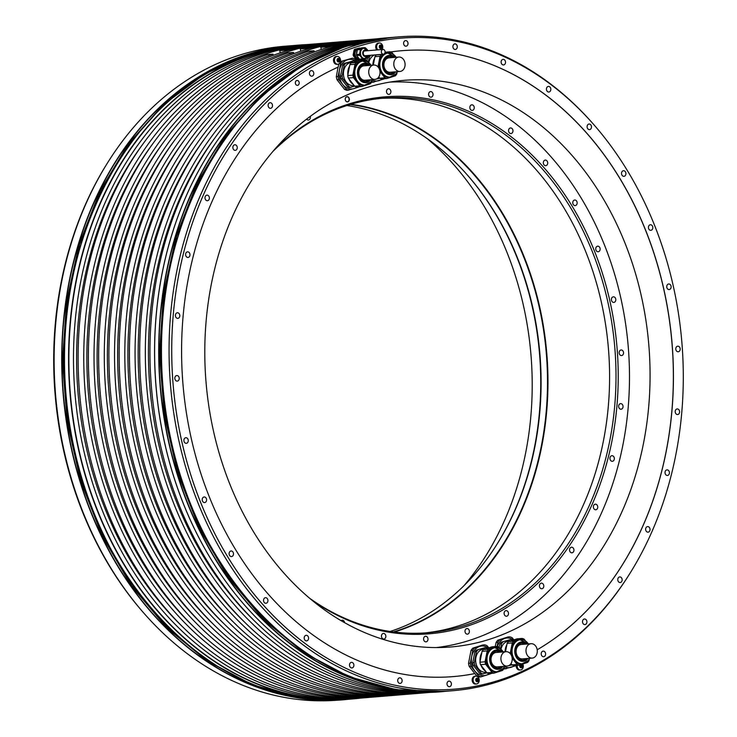 <?xml version="1.0" encoding="UTF-8"?>
<svg xmlns="http://www.w3.org/2000/svg" width="737" height="737" viewBox="0 0 737 737"><rect width="100%" height="100%" fill="white"/><g stroke="black" fill="none" stroke-linecap="round" stroke-linejoin="round"><path stroke-width="1.11" d="M356.45 54.529L359.536 54.28A5.896 4.615 85.3 0 0 359.776 55.349L356.699 55.597A5.896 4.615 -94.7 0 1 356.45 54.529L357.371 49.812A5.896 4.615 -94.7 0 1 357.97 49.047L361.047 48.789A5.896 4.615 85.3 0 0 360.448 49.563L359.536 54.28M359.776 55.349L362.558 58.886A5.896 4.615 85.3 0 0 363.396 59.19L367.09 58.02A5.896 4.615 85.3 0 0 367.689 57.256L367.818 56.611M361.047 48.789L364.751 47.619L361.674 47.868L357.97 49.047A4.864 3.805 -94.7 0 0 357.777 49.121A4.864 3.805 -94.7 0 0 355.087 54.501A4.864 3.805 -94.7 0 0 359.122 58.693M366.188 48.688L365.589 47.923A5.896 4.615 85.3 0 0 364.751 47.619M364.677 58.647A5.279 4.127 -94.7 0 1 364.502 58.665A5.279 4.127 -94.7 0 1 360.098 54.667A5.279 4.127 -94.7 0 1 363.636 48.145A5.279 4.127 -94.7 0 1 363.811 48.135M363.396 59.19L360.319 59.448A5.896 4.615 -94.7 0 1 359.472 59.144L356.699 55.597M360.448 49.563L357.371 49.812M359.472 59.144L362.558 58.886M358.79 58.269A5.279 4.127 -94.7 0 1 357.086 56.104M356.57 53.958A5.279 4.127 -94.7 0 1 357.215 50.641M360.273 48.31A5.896 4.615 85.3 0 0 359.518 48.043L355.814 49.222A5.896 4.615 85.3 0 0 355.216 49.987L354.304 54.704A5.896 4.615 85.3 0 0 354.543 55.782L357.316 59.319A5.896 4.615 85.3 0 0 358.164 59.623L359.555 59.181M331.383 56.657A326.602 255.242 85.3 0 0 223.762 550.134A326.602 255.242 85.3 0 0 629.96 573.34A326.602 255.242 85.3 0 0 593.027 123.742A326.602 255.242 85.3 0 0 381.655 40.655A326.602 255.242 85.3 0 0 331.383 56.657M452.988 47.352A2.81 2.193 85.3 0 0 455.328 49.48A2.81 2.193 85.3 0 0 457.207 46.007A2.81 2.193 85.3 0 0 454.867 43.888A2.81 2.193 85.3 0 0 452.988 47.352M501.206 62.829A2.81 2.193 85.3 0 0 503.546 64.948A2.81 2.193 85.3 0 0 505.435 61.484A2.81 2.193 85.3 0 0 503.095 59.356A2.81 2.193 85.3 0 0 501.206 62.829M546.522 89.886A2.81 2.193 85.3 0 0 548.862 92.014A2.81 2.193 85.3 0 0 550.742 88.541A2.81 2.193 85.3 0 0 548.402 86.422A2.81 2.193 85.3 0 0 546.522 89.886M587.177 127.492A2.81 2.193 85.3 0 0 589.517 129.62A2.81 2.193 85.3 0 0 591.396 126.147A2.81 2.193 85.3 0 0 589.056 124.028A2.81 2.193 85.3 0 0 587.177 127.492M621.613 174.199A2.81 2.193 85.3 0 0 623.953 176.327A2.81 2.193 85.3 0 0 625.833 172.854A2.81 2.193 85.3 0 0 623.493 170.726A2.81 2.193 85.3 0 0 621.613 174.199M648.505 228.212A2.81 2.193 85.3 0 0 650.845 230.34A2.81 2.193 85.3 0 0 652.733 226.867A2.81 2.193 85.3 0 0 650.393 224.739A2.81 2.193 85.3 0 0 648.505 228.212M666.828 287.458A2.81 2.193 85.3 0 0 669.168 289.577A2.81 2.193 85.3 0 0 671.048 286.113A2.81 2.193 85.3 0 0 668.708 283.985A2.81 2.193 85.3 0 0 666.828 287.458M675.875 349.651A2.81 2.193 85.3 0 0 678.215 351.779A2.81 2.193 85.3 0 0 680.094 348.306A2.81 2.193 85.3 0 0 677.754 346.187A2.81 2.193 85.3 0 0 675.875 349.651M675.295 412.416A2.81 2.193 85.3 0 0 677.635 414.544A2.81 2.193 85.3 0 0 679.514 411.071A2.81 2.193 85.3 0 0 677.174 408.943A2.81 2.193 85.3 0 0 675.295 412.416M665.115 473.329A2.81 2.193 85.3 0 0 667.455 475.457A2.81 2.193 85.3 0 0 669.334 471.984A2.81 2.193 85.3 0 0 666.994 469.865A2.81 2.193 85.3 0 0 665.115 473.329M645.713 530.05A2.81 2.193 85.3 0 0 648.053 532.178A2.81 2.193 85.3 0 0 649.933 528.705A2.81 2.193 85.3 0 0 647.593 526.587A2.81 2.193 85.3 0 0 645.713 530.05M617.855 580.406A2.81 2.193 85.3 0 0 620.195 582.534A2.81 2.193 85.3 0 0 622.074 579.07A2.81 2.193 85.3 0 0 619.734 576.942A2.81 2.193 85.3 0 0 617.855 580.406M582.589 622.461A2.81 2.193 85.3 0 0 584.929 624.589A2.81 2.193 85.3 0 0 586.818 621.116A2.81 2.193 85.3 0 0 584.478 618.997A2.81 2.193 85.3 0 0 582.589 622.461M541.29 654.594A2.81 2.193 85.3 0 0 543.63 656.713A2.81 2.193 85.3 0 0 545.518 653.249A2.81 2.193 85.3 0 0 543.178 651.121A2.81 2.193 85.3 0 0 541.29 654.594M447.092 684.59A2.81 2.193 85.3 0 0 449.432 686.709A2.81 2.193 85.3 0 0 451.311 683.245A2.81 2.193 85.3 0 0 448.971 681.117A2.81 2.193 85.3 0 0 447.092 684.59M397.805 681.292A2.81 2.193 85.3 0 0 400.145 683.42A2.81 2.193 85.3 0 0 402.034 679.947A2.81 2.193 85.3 0 0 399.694 677.828A2.81 2.193 85.3 0 0 397.805 681.292M349.587 665.824A2.81 2.193 85.3 0 0 351.927 667.943A2.81 2.193 85.3 0 0 353.806 664.479A2.81 2.193 85.3 0 0 351.466 662.351A2.81 2.193 85.3 0 0 349.587 665.824M304.28 638.767A2.81 2.193 85.3 0 0 306.62 640.886A2.81 2.193 85.3 0 0 308.499 637.422A2.81 2.193 85.3 0 0 306.159 635.294A2.81 2.193 85.3 0 0 304.28 638.767M263.625 601.162A2.81 2.193 85.3 0 0 265.965 603.281A2.81 2.193 85.3 0 0 267.844 599.817A2.81 2.193 85.3 0 0 265.504 597.689A2.81 2.193 85.3 0 0 263.625 601.162M229.189 554.454A2.81 2.193 85.3 0 0 231.529 556.573A2.81 2.193 85.3 0 0 233.408 553.109A2.81 2.193 85.3 0 0 231.068 550.981A2.81 2.193 85.3 0 0 229.189 554.454M202.288 500.441A2.81 2.193 85.3 0 0 204.628 502.56A2.81 2.193 85.3 0 0 206.507 499.096A2.81 2.193 85.3 0 0 204.167 496.968A2.81 2.193 85.3 0 0 202.288 500.441M183.964 441.196A2.81 2.193 85.3 0 0 186.304 443.315A2.81 2.193 85.3 0 0 188.184 439.851A2.81 2.193 85.3 0 0 185.844 437.723A2.81 2.193 85.3 0 0 183.964 441.196M174.918 378.993A2.81 2.193 85.3 0 0 177.258 381.121A2.81 2.193 85.3 0 0 179.137 377.657A2.81 2.193 85.3 0 0 176.797 375.529A2.81 2.193 85.3 0 0 174.918 378.993M175.498 316.237A2.81 2.193 85.3 0 0 177.838 318.356A2.81 2.193 85.3 0 0 179.717 314.892A2.81 2.193 85.3 0 0 177.377 312.764A2.81 2.193 85.3 0 0 175.498 316.237M185.687 255.324A2.81 2.193 85.3 0 0 188.027 257.443A2.81 2.193 85.3 0 0 189.906 253.979A2.81 2.193 85.3 0 0 187.566 251.851A2.81 2.193 85.3 0 0 185.687 255.324M205.079 198.594A2.81 2.193 85.3 0 0 207.419 200.722A2.81 2.193 85.3 0 0 209.299 197.249A2.81 2.193 85.3 0 0 206.959 195.13A2.81 2.193 85.3 0 0 205.079 198.594M232.947 148.238A2.81 2.193 85.3 0 0 235.287 150.366A2.81 2.193 85.3 0 0 237.167 146.893A2.81 2.193 85.3 0 0 234.827 144.774A2.81 2.193 85.3 0 0 232.947 148.238M268.204 106.192A2.81 2.193 85.3 0 0 270.543 108.311A2.81 2.193 85.3 0 0 272.423 104.847A2.81 2.193 85.3 0 0 270.083 102.719A2.81 2.193 85.3 0 0 268.204 106.192M309.503 74.059A2.81 2.193 85.3 0 0 311.843 76.178A2.81 2.193 85.3 0 0 313.722 72.714A2.81 2.193 85.3 0 0 311.382 70.586A2.81 2.193 85.3 0 0 309.503 74.059M295.408 83.502A2.478 1.935 85.3 0 0 297.472 85.372A2.478 1.935 85.3 0 0 299.13 82.314A2.478 1.935 85.3 0 0 297.066 80.444A2.478 1.935 85.3 0 0 295.408 83.502M403.701 44.063A2.81 2.193 85.3 0 0 406.041 46.191A2.81 2.193 85.3 0 0 407.93 42.718A2.81 2.193 85.3 0 0 405.59 40.599A2.81 2.193 85.3 0 0 403.701 44.063M359.518 48.043L354.69 49.315A5.896 4.615 85.3 0 0 354.092 50.079L353.17 54.796A5.896 4.615 85.3 0 0 353.41 55.874L356.192 59.411A5.896 4.615 85.3 0 0 357.03 59.715L358.164 59.623M390.582 51.959A313.999 245.403 -94.7 0 1 401.803 50.706A313.999 245.403 -94.7 0 1 663.613 288.222A313.999 245.403 -94.7 0 1 537.199 649.767A313.999 245.403 85.3 0 0 663.53 288.204A313.999 245.403 85.3 0 0 401.766 50.706M355.833 60.213A313.999 245.403 -94.7 0 1 357.427 59.688M340.42 61.696A16.297 12.741 -94.7 0 1 340.586 61.53L352.406 58.168A16.297 12.741 -94.7 0 1 354.865 59.071L356.644 61.189M491.358 673.351A16.297 12.741 85.3 0 1 491.109 673.618L481.012 676.833A16.297 12.741 -94.7 0 1 478.553 675.93L476.821 676.078L474.849 673.581A313.999 245.403 -94.7 0 1 453.218 676.603A313.999 245.403 -94.7 0 1 188.534 425.221A313.999 245.403 -94.7 0 1 338.172 67.104L338.79 63.944M476.489 683.982L475.54 684.056A3.915 3.068 -94.7 0 1 472.205 680.748A3.915 3.068 -94.7 0 1 474.361 676.354A3.915 3.068 -94.7 0 1 474.904 676.244L475.853 676.17A3.915 3.068 -94.7 0 1 479.179 679.477A3.915 3.068 -94.7 0 1 477.023 683.872A3.915 3.068 -94.7 0 1 476.489 683.982A3.915 3.068 -94.7 0 1 473.154 680.675A3.915 3.068 -94.7 0 1 475.31 676.271A3.915 3.068 -94.7 0 1 475.853 676.17M522.773 663.973A3.915 3.068 -94.7 0 1 521.096 669.85A3.915 3.068 -94.7 0 1 520.562 669.951L519.613 670.025A3.915 3.068 -94.7 0 1 516.232 665.585M376.865 49.95A3.915 3.068 -94.7 0 1 375.741 46.072A3.915 3.068 -94.7 0 1 377.897 43.17A3.915 3.068 -94.7 0 1 378.44 43.059L379.389 42.986A3.915 3.068 -94.7 0 1 382.42 45.197A3.915 3.068 -94.7 0 1 382.061 49.526M337.822 64.239L336.873 64.312A3.915 3.068 -94.7 0 1 333.539 61.005A3.915 3.068 -94.7 0 1 335.694 56.602A3.915 3.068 -94.7 0 1 336.229 56.5L337.178 56.427A3.915 3.068 -94.7 0 1 340.512 59.734A3.915 3.068 -94.7 0 1 338.357 64.128A3.915 3.068 -94.7 0 1 337.822 64.239A3.915 3.068 -94.7 0 1 334.487 60.922A3.915 3.068 -94.7 0 1 336.643 56.528A3.915 3.068 -94.7 0 1 337.178 56.427M593.027 123.742L592.216 122.821A328.029 256.365 85.3 0 0 399.113 36.85A328.029 256.365 85.3 0 0 379.804 39.383A328.029 256.365 -94.7 0 0 329.531 55.395A328.029 256.365 85.3 0 0 176.714 430.196A328.029 256.365 85.3 0 0 452.822 690.707A328.029 256.365 85.3 0 0 497.641 681.826A328.029 256.365 85.3 0 0 629.306 574.381L629.96 573.34M306.832 44.598A328.029 256.365 85.3 0 0 298.623 45.104A328.029 256.365 85.3 0 0 253.804 53.985A328.029 256.365 85.3 0 0 73.378 421.997A328.029 256.365 85.3 0 0 352.332 698.962A328.029 256.365 85.3 0 0 360.513 698.123M239.359 55.174A328.029 256.365 85.3 0 0 107.694 162.619A328.029 256.365 85.3 0 0 144.784 614.179A328.029 256.365 85.3 0 0 337.887 700.15L345.478 699.524A328.029 256.365 -94.7 0 1 66.523 422.559A328.029 256.365 -94.7 0 1 246.95 54.547A328.029 256.365 -94.7 0 1 291.769 45.666A328.029 256.365 -94.7 0 1 292.46 45.611L284.178 46.293A328.029 256.365 85.3 0 0 239.359 55.174M339.849 46.919A328.029 256.365 85.3 0 0 208.193 154.365A328.029 256.365 85.3 0 0 245.283 605.925A328.029 256.365 85.3 0 0 438.377 691.896L442.458 691.564A328.029 256.365 -94.7 0 1 163.503 414.599A328.029 256.365 -94.7 0 1 343.93 46.588A328.029 256.365 -94.7 0 1 388.749 37.698A328.029 256.365 -94.7 0 1 389.44 37.642L384.668 38.038A328.029 256.365 85.3 0 0 339.849 46.919M357.113 698.409L352.498 698.787A327.864 256.236 85.3 0 1 73.682 421.96A327.864 256.236 85.3 0 1 254.016 54.133A327.864 256.236 -94.7 0 1 298.817 45.252L303.432 44.874A327.864 256.236 85.3 0 0 258.632 53.755A327.864 256.236 85.3 0 0 78.297 421.582A327.864 256.236 85.3 0 0 357.113 698.409A327.864 256.236 85.3 0 0 359.416 698.206M208.156 154.429A327.864 256.236 85.3 0 0 208.11 154.484A327.864 256.236 85.3 0 0 245.191 605.814A327.864 256.236 85.3 0 0 245.237 605.869M375.446 39.006A327.864 256.236 85.3 0 0 335.086 47.472A327.864 256.236 85.3 0 0 154.328 412.48A327.864 256.236 85.3 0 0 429.118 692.439M418.69 693.351L413.042 693.812A327.864 256.236 85.3 0 1 134.871 421.057A327.864 256.236 85.3 0 1 308.379 51.24L314.026 50.77A327.864 256.236 85.3 0 0 140.509 420.587A327.864 256.236 85.3 0 0 418.69 693.351A327.864 256.236 85.3 0 0 420.993 693.149M398.164 695.037L392.517 695.498A327.864 256.236 85.3 0 1 114.346 422.743A327.864 256.236 85.3 0 1 287.854 52.926L293.501 52.456A327.864 256.236 85.3 0 0 119.984 422.273A327.864 256.236 85.3 0 0 398.164 695.037A327.864 256.236 85.3 0 0 400.467 694.834M377.639 696.723L371.992 697.184A327.864 256.236 85.3 0 1 93.82 424.429A327.864 256.236 85.3 0 1 267.328 54.612L272.976 54.142A327.864 256.236 85.3 0 0 99.467 423.959A327.864 256.236 85.3 0 0 377.639 696.723A327.864 256.236 85.3 0 0 379.942 696.52M376.487 38.877A327.864 256.236 85.3 0 0 375.271 38.978A327.864 256.236 85.3 0 0 146.737 386.713A327.864 256.236 85.3 0 0 428.952 692.504A327.864 256.236 85.3 0 0 430.168 692.402M214.983 137.819A323.902 253.141 85.3 0 0 254.689 621.134M316.007 43.852A327.864 256.236 85.3 0 0 313.695 44.036A327.864 256.236 85.3 0 0 85.16 391.771A327.864 256.236 85.3 0 0 367.376 697.561A327.864 256.236 85.3 0 0 369.679 697.359M367.376 697.561L361.729 698.022A327.864 256.236 -94.7 0 1 79.513 392.241A327.864 256.236 -94.7 0 1 308.048 44.496L313.695 44.036M336.533 42.166A327.864 256.236 85.3 0 0 334.22 42.35A327.864 256.236 85.3 0 0 105.686 390.085A327.864 256.236 85.3 0 0 387.902 695.875A327.864 256.236 85.3 0 0 390.205 695.673M387.902 695.875L382.254 696.336A327.864 256.236 -94.7 0 1 100.039 390.555A327.864 256.236 -94.7 0 1 328.573 42.81L334.22 42.35M357.058 40.48A327.864 256.236 85.3 0 0 354.746 40.664A327.864 256.236 85.3 0 0 126.211 388.399A327.864 256.236 85.3 0 0 408.427 694.19A327.864 256.236 85.3 0 0 410.73 693.987M408.427 694.19L402.78 694.65A327.864 256.236 -94.7 0 1 120.564 388.869A327.864 256.236 -94.7 0 1 349.098 41.125L354.746 40.664M428.952 692.504L423.305 692.964A327.864 256.236 -94.7 0 1 141.089 387.183A327.864 256.236 -94.7 0 1 369.624 39.439L375.271 38.978M305.744 44.699A327.864 256.236 85.3 0 0 303.432 44.874M367.321 39.641A327.864 256.236 85.3 0 0 365.008 39.816L359.361 40.277A327.864 256.236 85.3 0 0 320.788 47.288L326.436 46.818L326.648 47.748M365.008 39.816A327.864 256.236 85.3 0 0 326.436 46.818M346.795 41.327A327.864 256.236 85.3 0 0 344.483 41.502L338.836 41.963A327.864 256.236 85.3 0 0 300.272 48.974L305.91 48.504L306.122 49.434M344.483 41.502A327.864 256.236 85.3 0 0 305.91 48.504M326.27 43.013A327.864 256.236 85.3 0 0 323.958 43.188L318.31 43.649A327.864 256.236 85.3 0 0 279.747 50.66L285.385 50.19L285.597 51.12M323.958 43.188A327.864 256.236 85.3 0 0 285.385 50.19M153.416 142.877A323.902 253.141 85.3 0 0 193.112 626.192M279.747 50.66L280.235 52.852M272.976 54.142L273.252 55.358M163.669 142.038A323.902 253.141 85.3 0 0 203.375 625.354M173.932 141.191A323.902 253.141 85.3 0 0 213.638 624.506M300.272 48.974L300.76 51.166M293.501 52.456L293.768 53.672M184.195 140.352A323.902 253.141 85.3 0 0 223.901 623.668M194.457 139.505A323.902 253.141 85.3 0 0 234.163 622.82M320.788 47.288L321.286 49.48M314.026 50.77L314.294 51.986M204.72 138.667A323.902 253.141 85.3 0 0 244.426 621.982M143.153 143.724A323.902 253.141 85.3 0 0 182.85 627.04M144.784 614.179L143.973 613.258A326.602 255.242 -94.7 0 1 107.04 163.66L107.694 162.619M464.144 585.51A284.279 222.169 85.3 0 0 523.371 305.265A284.279 222.169 85.3 0 0 427.451 138.796M213.629 431.735A284.279 222.169 85.3 0 0 450.703 646.985A284.279 222.169 85.3 0 0 641.236 295.583A284.279 222.169 85.3 0 0 404.162 80.333A284.279 222.169 85.3 0 0 213.629 431.735M495.218 646.57L496.112 642.424A16.297 12.741 -94.7 0 1 497.862 640.186L507.95 636.98L509.691 636.832L504.799 638.426A14.851 11.608 85.3 0 0 497.337 646.478M474.278 647.676L482.882 644.958L484.614 644.82L479.732 646.413A14.851 11.608 85.3 0 0 471.671 656.695L472.767 650.264L471.035 650.412A16.297 12.741 -94.7 0 1 472.786 648.173L474.278 647.676M478.553 675.93L470.971 666.276A16.297 12.741 -94.7 0 1 470.261 663.143L468.529 663.282L471.035 650.412M453.172 676.603A313.999 245.403 85.3 0 0 474.775 673.581L469.239 666.423L470.971 666.276M338.09 67.141L336.321 76.639A16.297 12.741 85.3 0 0 337.03 79.771L344.612 89.435A16.297 12.741 -94.7 0 0 347.072 90.329L354.009 88.569A14.851 11.608 85.3 0 0 357.169 86.874M363.157 59.218L363.019 59.927M497.171 646.432L497.844 642.286A16.297 12.741 -94.7 0 1 499.603 640.048L504.799 638.426A14.851 11.608 85.3 0 1 513.468 639.992M499.603 640.048L497.862 640.186M516.425 665.373A16.297 12.741 85.3 0 1 516.176 665.64L504.357 668.993A16.297 12.741 -94.7 0 1 503.776 668.837M506.089 668.846A16.297 12.741 -94.7 0 1 503.997 668.127M497.844 642.286L496.112 642.424M509.691 636.832A16.297 12.741 85.3 0 1 512.151 637.726L513.929 639.854M504.366 666.699A14.851 11.608 85.3 0 0 511.294 667.234A14.851 11.608 85.3 0 0 514.454 665.529M340.586 61.53L352.406 58.168M359.149 86.708A16.297 12.741 -94.7 0 1 358.901 86.975L354.009 88.569A14.851 11.608 85.3 0 1 342.714 84.451L338.762 79.633L337.03 79.771M344.612 89.435L346.344 89.288A16.297 12.741 85.3 0 0 348.813 90.19M338.762 79.633A16.297 12.741 -94.7 0 1 338.062 76.491L336.321 76.639M342.318 61.383A16.297 12.741 85.3 0 0 340.568 63.622L339.112 63.741M346.344 89.288L342.714 84.451A14.851 11.608 85.3 0 1 339.471 70.043L340.568 63.622M338.062 76.491L339.471 70.043A14.851 11.608 85.3 0 1 347.523 59.761A14.851 11.608 85.3 0 1 356.192 61.337M354.7 86.201L349.412 87.51A13.616 10.64 85.3 0 1 347.468 86.8L341.056 78.638A13.616 10.64 85.3 0 1 340.494 76.16L342.622 65.271L344.207 65.142A13.616 10.64 -94.7 0 1 345.589 63.373L354.128 60.655L344.004 63.502A13.616 10.64 85.3 0 0 342.622 65.271M340.494 76.16L342.088 76.031L344.207 65.142M344.004 63.502L345.589 63.373M356.072 61.374L356.063 61.364A13.616 10.64 -94.7 0 0 354.128 60.655M347.468 86.8L349.062 86.671L342.65 78.5L341.056 78.638M342.65 78.5A13.616 10.64 -94.7 0 1 342.088 76.031M351.005 87.381A13.616 10.64 -94.7 0 1 349.062 86.671M353.235 62.276L351.613 62.405A11.645 9.102 85.3 0 0 343.93 69.803A11.645 9.102 85.3 0 0 346.252 82.083A11.645 9.102 85.3 0 0 353.52 85.63L354.202 85.575M355.907 61.429A12.299 9.609 85.3 0 0 353.64 62.148M349.568 66.137A12.299 9.609 85.3 0 0 347.892 74.741M348.868 78.776A12.299 9.609 85.3 0 0 353.401 84.552M349.854 64.681A13.616 10.64 -94.7 0 1 351.236 62.912L356.367 62.488A13.616 10.64 85.3 0 0 354.985 64.257L349.854 64.681L347.735 75.561A13.616 10.64 85.3 0 0 348.288 78.039L354.7 86.211A13.616 10.64 85.3 0 0 356.644 86.911L361.775 86.496A13.616 10.64 -94.7 0 1 359.831 85.787L353.419 77.615A13.616 10.64 -94.7 0 1 352.866 75.146L354.985 64.257M356.367 62.488L364.898 59.771L359.767 60.194L351.236 62.912M364.898 59.771A13.616 10.64 -94.7 0 1 366.842 60.48L368.279 62.313L369.283 57.164L367.689 57.293L366.888 60.545M372.028 80.305L371.697 82.01A13.616 10.64 -94.7 0 1 371.033 82.94A13.616 10.64 -94.7 0 1 370.306 83.778L367.542 84.654M365.745 85.234L361.775 86.496M362.632 60.858A12.299 9.609 85.3 0 0 362.328 60.876A12.299 9.609 85.3 0 0 356.386 64.285A12.299 9.609 85.3 0 0 354.69 78.085A12.299 9.609 85.3 0 0 364.345 85.391A12.299 9.609 85.3 0 0 364.64 85.354M354.7 86.211L359.831 85.787M353.419 77.615L348.288 78.039M347.735 75.561L352.866 75.146M368.039 65.501A8.503 6.642 85.3 0 0 364.437 64.515A8.503 6.642 85.3 0 0 360.329 66.864A8.503 6.642 85.3 0 0 359.159 76.408A8.503 6.642 85.3 0 0 365.828 81.457A8.503 6.642 85.3 0 0 369.219 79.9M364.179 64.543A8.503 6.642 -94.7 0 1 367.523 65.547M368.703 79.937A8.503 6.642 -94.7 0 1 365.57 81.475M373.779 65.031L363.875 65.842A7.223 5.647 85.3 0 0 359.039 74.769A7.223 5.647 85.3 0 0 365.055 80.241L374.958 79.421A7.223 5.647 85.3 0 0 379.804 70.494A7.223 5.647 85.3 0 0 373.779 65.031A7.223 5.647 85.3 0 0 368.942 73.958A7.223 5.647 85.3 0 0 374.958 79.421M364.962 59.789L365.165 58.628M384.226 78.73A16.297 12.741 -94.7 0 1 383.977 78.988L372.148 82.351A16.297 12.741 -94.7 0 1 371.568 82.194M371.798 81.485A16.297 12.741 85.3 0 0 373.88 82.203M372.157 80.057A14.851 11.608 85.3 0 0 379.085 80.582A14.851 11.608 85.3 0 0 382.245 78.887M365.663 58.472A14.851 11.608 85.3 0 0 365.137 59.835M369.569 55.358L369.08 55.524A13.616 10.64 85.3 0 0 367.689 57.293M369.08 55.524L371.199 55.22M378.781 76.961L379.776 78.223L374.488 79.522A13.616 10.64 85.3 0 1 374.295 79.476M369.283 57.164A13.616 10.64 -94.7 0 1 370.665 55.395M374.525 54.953A11.645 9.102 85.3 0 0 368.804 62.691M378.256 77.661A11.645 9.102 85.3 0 0 378.588 77.643L379.279 77.588M374.645 58.159A12.299 9.609 85.3 0 0 372.885 65.105M374.93 56.694A13.616 10.64 -94.7 0 1 376.312 54.925L381.444 54.51A13.616 10.64 85.3 0 0 380.062 56.27L374.93 56.694L373.3 65.068M384.907 77.8L379.776 78.223A13.616 10.64 85.3 0 0 381.72 78.933L386.851 78.509A13.616 10.64 -94.7 0 1 384.907 77.8L379.97 71.507M376.847 54.759L376.312 54.925M384.603 53.497L389.974 51.793L385.073 52.189M381.444 54.51L381.978 54.335M389.974 51.793A13.616 10.64 -94.7 0 1 391.918 52.502L393.355 54.335M397.096 72.327L396.764 74.022A13.616 10.64 -94.7 0 1 396.11 74.953A13.616 10.64 -94.7 0 1 395.382 75.791L392.618 76.676M390.822 77.247L386.851 78.509M377.989 66.883L380.062 56.27M387.699 52.88A12.299 9.609 85.3 0 0 387.404 52.898A12.299 9.609 85.3 0 0 384.272 53.856M383.839 54.114A12.299 9.609 85.3 0 0 381.462 56.298A12.299 9.609 85.3 0 0 379.767 70.098A12.299 9.609 85.3 0 0 389.422 77.403A12.299 9.609 85.3 0 0 389.716 77.376M393.107 57.523A8.503 6.642 85.3 0 0 389.514 56.528A8.503 6.642 85.3 0 0 385.405 58.886A8.503 6.642 85.3 0 0 384.235 68.421A8.503 6.642 85.3 0 0 390.905 73.47A8.503 6.642 85.3 0 0 394.295 71.913M389.256 56.556A8.503 6.642 -94.7 0 1 392.6 57.56M393.779 71.959A8.503 6.642 -94.7 0 1 390.647 73.488M398.855 57.044L388.952 57.864A7.223 5.647 85.3 0 0 384.115 66.791A7.223 5.647 85.3 0 0 390.131 72.254L400.034 71.443A7.223 5.647 85.3 0 0 404.871 62.516A7.223 5.647 85.3 0 0 398.855 57.044A7.223 5.647 85.3 0 0 394.009 65.971A7.223 5.647 85.3 0 0 400.034 71.443M481.012 676.833L479.28 676.971A16.297 12.741 -94.7 0 1 476.821 676.078M468.529 663.282A16.297 12.741 85.3 0 0 469.239 666.423M472.767 650.264A16.297 12.741 -94.7 0 1 474.527 648.026L472.786 648.173M470.261 663.143L471.671 656.695A14.851 11.608 85.3 0 0 474.923 671.094A14.851 11.608 85.3 0 0 486.217 675.212A14.851 11.608 85.3 0 0 489.377 673.517M474.527 648.026L479.732 646.413A14.851 11.608 85.3 0 1 488.401 647.98M488.852 647.832L487.074 645.713A16.297 12.741 85.3 0 0 484.614 644.82M479.934 662.213L485.066 661.789L487.194 650.9A13.616 10.64 -94.7 0 1 487.848 649.979A13.616 10.64 -94.7 0 1 488.576 649.131L497.107 646.423L491.975 646.837L483.444 649.555A13.616 10.64 85.3 0 0 482.717 650.393A13.616 10.64 85.3 0 0 482.062 651.324L479.934 662.213A13.616 10.64 85.3 0 0 480.496 664.682L486.908 672.853L481.62 674.152A13.616 10.64 85.3 0 1 479.676 673.443L473.265 665.281L474.849 665.152L481.261 673.314L479.676 673.443M472.703 662.803L474.296 662.674L476.415 651.784L474.821 651.923L472.703 662.803A13.616 10.64 85.3 0 0 473.265 665.281M476.213 650.154L486.328 647.307L476.213 650.154A13.616 10.64 85.3 0 0 474.821 651.923M488.281 648.016L488.272 648.016A13.616 10.64 -94.7 0 0 486.328 647.307M483.205 674.023A13.616 10.64 -94.7 0 1 481.261 673.314M474.849 665.152A13.616 10.64 -94.7 0 1 474.296 662.674M476.415 651.784A13.616 10.64 -94.7 0 1 477.797 650.025M485.434 648.919L483.813 649.057A11.645 9.102 85.3 0 0 476.139 656.455A11.645 9.102 85.3 0 0 478.451 668.726A11.645 9.102 85.3 0 0 485.72 672.273L486.411 672.218M481.777 652.789A12.299 9.609 85.3 0 0 480.1 661.393M481.077 665.419A12.299 9.609 85.3 0 0 485.609 671.195M488.106 648.072A12.299 9.609 85.3 0 0 485.849 648.79M486.908 672.853A13.616 10.64 85.3 0 0 488.852 673.563L493.983 673.139A13.616 10.64 -94.7 0 1 492.04 672.43L486.908 672.853M499.75 671.306L502.514 670.421A13.616 10.64 85.3 0 0 503.896 668.652L504.228 666.957M497.954 671.877L493.983 673.139M492.04 672.43L485.628 664.267L480.496 664.682M485.628 664.267A13.616 10.64 -94.7 0 1 485.066 661.789M497.107 646.423A13.616 10.64 -94.7 0 1 499.05 647.123L500.487 648.965L501.492 643.806L499.898 643.935L499.096 647.187M494.831 647.51A12.299 9.609 85.3 0 0 494.536 647.528A12.299 9.609 85.3 0 0 488.594 650.928A12.299 9.609 85.3 0 0 486.899 664.728A12.299 9.609 85.3 0 0 496.554 672.033A12.299 9.609 85.3 0 0 496.849 672.006M487.194 650.9L482.062 651.324M483.444 649.555L488.576 649.131M500.239 652.144A8.503 6.642 85.3 0 0 496.646 651.158A8.503 6.642 85.3 0 0 492.537 653.516A8.503 6.642 85.3 0 0 491.358 663.051A8.503 6.642 85.3 0 0 498.037 668.1A8.503 6.642 85.3 0 0 501.427 666.543M500.911 666.58A8.503 6.642 -94.7 0 1 497.779 668.118M496.388 651.186A8.503 6.642 -94.7 0 1 499.732 652.19M505.987 651.674L496.084 652.494A7.223 5.647 85.3 0 0 491.238 661.411A7.223 5.647 85.3 0 0 497.263 666.884L507.167 666.073A7.223 5.647 85.3 0 0 512.003 657.146A7.223 5.647 85.3 0 0 505.987 651.674A7.223 5.647 85.3 0 0 501.142 660.601A7.223 5.647 85.3 0 0 507.167 666.073M510.99 663.604L511.985 664.866L506.688 666.174A13.616 10.64 85.3 0 1 506.503 666.128M501.28 642.167L511.404 639.32L501.28 642.167A13.616 10.64 85.3 0 0 499.898 643.935M513.348 640.038L513.348 640.029A13.616 10.64 -94.7 0 0 511.404 639.32M501.492 643.806A13.616 10.64 -94.7 0 1 502.874 642.038M510.465 664.313A11.645 9.102 85.3 0 0 510.796 664.286L511.487 664.23M510.511 640.941L508.889 641.07A11.645 9.102 85.3 0 0 501.003 649.334M506.844 644.801A12.299 9.609 85.3 0 0 505.085 651.748M513.182 640.084A12.299 9.609 85.3 0 0 510.916 640.812M510.197 653.526L512.261 642.922A13.616 10.64 -94.7 0 1 512.924 641.991A13.616 10.64 -94.7 0 1 513.652 641.153L522.183 638.435L517.052 638.859L508.521 641.577A13.616 10.64 85.3 0 0 507.793 642.415A13.616 10.64 85.3 0 0 507.13 643.337L505.499 651.72M511.985 664.866A13.616 10.64 85.3 0 0 513.929 665.575L519.06 665.152A13.616 10.64 -94.7 0 1 517.116 664.452L511.985 664.866M524.827 663.318L527.591 662.443A13.616 10.64 85.3 0 0 528.973 660.674L529.304 658.97M523.03 663.89L519.06 665.152M512.178 658.159L517.116 664.452M522.183 638.435A13.616 10.64 -94.7 0 1 524.127 639.145L525.564 640.978M519.907 639.523A12.299 9.609 85.3 0 0 519.613 639.541A12.299 9.609 85.3 0 0 513.671 642.94A12.299 9.609 85.3 0 0 511.966 656.75A12.299 9.609 85.3 0 0 521.621 664.046A12.299 9.609 85.3 0 0 521.925 664.019M512.261 642.922L507.13 643.337M508.521 641.577L513.652 641.153M525.315 644.166A8.503 6.642 85.3 0 0 521.722 643.18A8.503 6.642 85.3 0 0 517.614 645.529A8.503 6.642 85.3 0 0 516.434 655.073A8.503 6.642 85.3 0 0 523.113 660.122A8.503 6.642 85.3 0 0 526.494 658.556M525.988 658.602A8.503 6.642 -94.7 0 1 522.855 660.131M521.464 643.208A8.503 6.642 -94.7 0 1 524.799 644.202M531.064 643.696L521.16 644.507A7.223 5.647 85.3 0 0 516.315 653.433A7.223 5.647 85.3 0 0 522.34 658.896L532.243 658.086A7.223 5.647 85.3 0 0 537.08 649.159A7.223 5.647 85.3 0 0 531.064 643.696A7.223 5.647 85.3 0 0 526.218 652.623A7.223 5.647 85.3 0 0 532.243 658.086M354.69 49.315L355.814 49.222M355.216 49.987L354.092 50.079M353.17 54.796L354.304 54.704M354.543 55.782L353.41 55.874M356.192 59.411L357.316 59.319M476.553 681.356L477.502 681.274A0.654 0.507 85.3 0 1 477.816 681.375L478.166 681.338A1.861 1.456 -94.7 0 1 476.074 678.657A1.861 1.456 -94.7 0 1 477.465 678.215L477.143 678.39A0.654 0.507 85.3 0 1 476.424 678.62L476.038 679.118A0.654 0.507 85.3 0 1 475.862 680.021L476.019 680.721A0.654 0.507 85.3 0 1 476.553 681.403L477.097 681.605L476.618 681.642M478.202 680.877L478.166 681.338A1.861 1.456 -94.7 0 0 478.516 679.551L478.221 679.274A0.654 0.507 85.3 0 1 477.687 678.593L477.465 678.215A1.861 1.456 -94.7 0 1 478.516 679.551L478.377 679.975A0.654 0.507 85.3 0 0 478.202 680.877L476.95 680.979A0.654 0.507 -94.7 0 1 477.125 680.076L476.968 679.376A0.654 0.507 -94.7 0 1 476.434 678.74M520.562 669.951A3.915 3.068 -94.7 0 1 517.199 665.308M520.617 667.326L521.566 667.243A0.654 0.507 85.3 0 1 521.879 667.344L522.238 667.307A1.861 1.456 -94.7 0 1 519.981 664.857M520.617 664.663A0.654 0.507 85.3 0 0 521.133 664.498M521.566 667.243A0.654 0.507 85.3 0 0 521.17 667.575L520.617 667.372A0.654 0.507 85.3 0 0 520.082 666.69L519.926 665.99A0.654 0.507 85.3 0 0 520.101 665.087L520.055 664.838M521.759 664.295A1.861 1.456 -94.7 0 1 522.579 665.52L522.45 665.944A0.654 0.507 85.3 0 0 522.266 666.847L521.013 666.948A0.654 0.507 -94.7 0 1 521.197 666.045L521.031 665.345A0.654 0.507 -94.7 0 1 520.506 664.71M521.685 664.323L521.75 664.562A0.654 0.507 85.3 0 0 522.284 665.244L522.579 665.52A1.861 1.456 -94.7 0 1 522.238 667.307L522.266 666.847M377.814 49.876A3.915 3.068 -94.7 0 1 376.69 45.998A3.915 3.068 -94.7 0 1 378.846 43.087A3.915 3.068 -94.7 0 1 379.389 42.986M380.089 48.172L381.038 48.089A0.654 0.507 85.3 0 1 381.351 48.191L381.702 48.154A1.861 1.456 -94.7 0 1 379.61 45.473A1.861 1.456 -94.7 0 1 381.001 45.031L380.679 45.206A0.654 0.507 85.3 0 1 379.96 45.436L379.573 45.934A0.654 0.507 85.3 0 1 379.398 46.836L379.555 47.537A0.654 0.507 85.3 0 1 380.089 48.218L380.633 48.421L380.154 48.458M381.738 47.693L381.702 48.154A1.861 1.456 -94.7 0 0 382.052 46.367L381.757 46.09A0.654 0.507 85.3 0 1 381.222 45.408L381.001 45.031A1.861 1.456 -94.7 0 1 382.052 46.367L381.913 46.79A0.654 0.507 85.3 0 0 381.738 47.693L380.485 47.794A0.654 0.507 -94.7 0 1 380.661 46.892L380.504 46.191A0.654 0.507 -94.7 0 1 379.97 45.556M337.878 61.604L338.836 61.53A0.654 0.507 85.3 0 1 339.14 61.632L339.499 61.586A1.861 1.456 -94.7 0 1 337.399 58.914A1.861 1.456 -94.7 0 1 338.799 58.472L338.467 58.647A0.654 0.507 85.3 0 1 337.758 58.868L337.371 59.365A0.654 0.507 85.3 0 1 337.187 60.277L337.353 60.978A0.654 0.507 85.3 0 1 337.887 61.659L338.43 61.862L337.951 61.899M339.536 61.134L339.499 61.586A1.861 1.456 -94.7 0 0 339.849 59.808L339.554 59.522A0.654 0.507 85.3 0 1 339.02 58.84L338.799 58.472A1.861 1.456 -94.7 0 1 339.849 59.808L339.711 60.222A0.654 0.507 85.3 0 0 339.536 61.134L338.283 61.235A0.654 0.507 -94.7 0 1 338.458 60.323L338.301 59.623A0.654 0.507 -94.7 0 1 337.767 58.997M366.151 55.634A2.561 1.999 -94.7 0 1 365.46 55.855A2.561 1.999 -94.7 0 1 363.332 53.921A2.561 1.999 -94.7 0 1 365.045 50.761A2.561 1.999 -94.7 0 1 365.764 50.862M365.359 55.865A2.561 1.999 85.3 0 0 365.948 55.653M365.552 50.881A2.561 1.999 85.3 0 0 364.944 50.77M383.019 49.453A2.395 1.87 85.3 0 0 381.407 52.41A2.395 1.87 85.3 0 0 383.406 54.216A2.395 1.87 85.3 0 0 385.009 51.258A2.395 1.87 85.3 0 0 383.019 49.453L364.649 50.954A2.395 1.87 85.3 0 0 364.253 51.046M364.631 55.708A2.395 1.87 85.3 0 0 365.036 55.726L383.406 54.216M497.014 544.201A269.392 210.533 85.3 0 0 466.622 174.181M436.267 647.565A283.782 221.782 85.3 0 0 469.248 640.462A283.782 221.782 85.3 0 0 625.879 325.772A283.782 221.782 85.3 0 0 389.818 82.111M312.027 600.277A269.392 210.533 85.3 0 0 466.106 626.514A269.392 210.533 85.3 0 0 609.849 300.807A269.392 210.533 85.3 0 0 348.38 104.129A269.392 210.533 85.3 0 0 274.956 149.049M390.813 90.9A2.81 2.193 85.3 0 0 388.473 88.781A2.81 2.193 85.3 0 0 386.584 92.245A2.81 2.193 85.3 0 0 388.924 94.373A2.81 2.193 85.3 0 0 390.813 90.9M433.015 94.262A2.81 2.193 85.3 0 0 430.592 91.591A2.81 2.193 85.3 0 0 428.63 94.511A2.81 2.193 85.3 0 0 431.053 97.183A2.81 2.193 85.3 0 0 433.015 94.262M474.223 108.035A2.81 2.193 85.3 0 0 471.809 104.811A2.81 2.193 85.3 0 0 469.856 107.187A2.81 2.193 85.3 0 0 472.27 110.412A2.81 2.193 85.3 0 0 474.223 108.035M512.869 131.693A2.81 2.193 85.3 0 0 510.538 127.943A2.81 2.193 85.3 0 0 508.677 129.786A2.81 2.193 85.3 0 0 510.999 133.535A2.81 2.193 85.3 0 0 512.869 131.693M547.444 164.333A2.81 2.193 85.3 0 0 547.351 161.431A2.81 2.193 85.3 0 0 545.288 160.086A2.81 2.193 85.3 0 0 543.593 161.431A2.81 2.193 85.3 0 0 543.685 164.342A2.81 2.193 85.3 0 0 545.749 165.678A2.81 2.193 85.3 0 0 547.444 164.333M576.638 204.693A2.81 2.193 85.3 0 0 576.896 201.597A2.81 2.193 85.3 0 0 574.722 200.013A2.81 2.193 85.3 0 0 573.275 200.915A2.81 2.193 85.3 0 0 573.018 204.02A2.81 2.193 85.3 0 0 575.182 205.605A2.81 2.193 85.3 0 0 576.638 204.693M599.319 251.234A2.81 2.193 85.3 0 0 599.973 248.019A2.81 2.193 85.3 0 0 597.716 246.176A2.81 2.193 85.3 0 0 596.574 246.72A2.81 2.193 85.3 0 0 595.911 249.935A2.81 2.193 85.3 0 0 598.177 251.768A2.81 2.193 85.3 0 0 599.319 251.234M614.621 302.152A2.81 2.193 85.3 0 0 615.708 298.918A2.81 2.193 85.3 0 0 613.377 296.818A2.81 2.193 85.3 0 0 612.594 297.075A2.81 2.193 85.3 0 0 611.498 300.309A2.81 2.193 85.3 0 0 613.838 302.41A2.81 2.193 85.3 0 0 614.621 302.152M621.954 355.501A2.81 2.193 85.3 0 0 623.493 352.35A2.81 2.193 85.3 0 0 621.107 349.983A2.81 2.193 85.3 0 0 620.729 350.057A2.81 2.193 85.3 0 0 619.181 353.207A2.81 2.193 85.3 0 0 621.567 355.575A2.81 2.193 85.3 0 0 621.954 355.501M621.033 409.219A2.81 2.193 85.3 0 0 621.07 409.219A2.81 2.193 85.3 0 0 623.032 406.271A2.81 2.193 85.3 0 0 620.655 403.627A2.81 2.193 85.3 0 0 620.609 403.627A2.81 2.193 85.3 0 0 618.656 406.575A2.81 2.193 85.3 0 0 621.033 409.219M611.894 461.261A2.81 2.193 85.3 0 0 612.364 461.288A2.81 2.193 85.3 0 0 614.336 458.607A2.81 2.193 85.3 0 0 612.373 455.715A2.81 2.193 85.3 0 0 611.903 455.696A2.81 2.193 85.3 0 0 609.941 458.368A2.81 2.193 85.3 0 0 611.894 461.261M594.897 509.608A2.81 2.193 85.3 0 0 595.791 509.774A2.81 2.193 85.3 0 0 597.744 507.369A2.81 2.193 85.3 0 0 596.224 504.338A2.81 2.193 85.3 0 0 595.33 504.182A2.81 2.193 85.3 0 0 593.368 506.577A2.81 2.193 85.3 0 0 594.897 509.608M570.687 552.418A2.81 2.193 85.3 0 0 571.967 552.814A2.81 2.193 85.3 0 0 573.893 550.686A2.81 2.193 85.3 0 0 572.796 547.619A2.81 2.193 85.3 0 0 571.516 547.222A2.81 2.193 85.3 0 0 569.59 549.351A2.81 2.193 85.3 0 0 570.687 552.418M540.193 588.034A2.81 2.193 85.3 0 0 541.833 588.762A2.81 2.193 85.3 0 0 543.703 586.892A2.81 2.193 85.3 0 0 543.022 583.888A2.81 2.193 85.3 0 0 541.373 583.16A2.81 2.193 85.3 0 0 539.502 585.031A2.81 2.193 85.3 0 0 540.193 588.034M504.587 615.091A2.81 2.193 85.3 0 0 506.531 616.224A2.81 2.193 85.3 0 0 508.327 614.612A2.81 2.193 85.3 0 0 508.014 611.765A2.81 2.193 85.3 0 0 506.07 610.632A2.81 2.193 85.3 0 0 504.274 612.244A2.81 2.193 85.3 0 0 504.587 615.091M465.24 632.549A2.81 2.193 85.3 0 0 467.424 634.152A2.81 2.193 85.3 0 0 469.147 630.163A2.81 2.193 85.3 0 0 466.963 628.56A2.81 2.193 85.3 0 0 465.24 632.549M423.674 639.734A2.81 2.193 85.3 0 0 426.014 641.863A2.81 2.193 85.3 0 0 427.893 638.389A2.81 2.193 85.3 0 0 425.553 636.271A2.81 2.193 85.3 0 0 423.674 639.734M381.471 636.381A2.81 2.193 85.3 0 0 383.885 639.043A2.81 2.193 85.3 0 0 385.847 636.123A2.81 2.193 85.3 0 0 383.424 633.452A2.81 2.193 85.3 0 0 381.471 636.381M344.612 622.691A2.81 2.193 85.3 0 0 342.208 620.232A2.81 2.193 85.3 0 0 341.139 620.701M306.629 119.118A2.81 2.193 85.3 0 0 308.407 120.002A2.81 2.193 85.3 0 0 310.249 116.382M345.303 99.91A2.644 2.064 -94.7 0 1 346.712 96.722A2.644 2.064 -94.7 0 1 349.274 98.647A2.644 2.064 -94.7 0 1 347.864 101.844A2.644 2.064 -94.7 0 1 345.303 99.91M309.549 598.204A268.204 209.603 85.3 0 0 427.911 632.724A268.204 209.603 85.3 0 0 464.559 625.464A268.204 209.603 85.3 0 0 607.666 301.203A268.204 209.603 85.3 0 0 384.005 98.122A268.204 209.603 85.3 0 0 347.357 105.382A268.204 209.603 85.3 0 0 272.856 151.49M424.705 632.954A268.204 209.603 85.3 0 0 601.254 301.728A268.204 209.603 -94.7 0 0 380.799 98.417M394.267 632.033A268.535 209.861 85.3 0 0 539.622 306.73A268.535 209.861 -94.7 0 0 350.923 104.295M350.047 104.553A268.204 209.603 -94.7 0 1 539.171 306.832A268.204 209.603 85.3 0 1 393.365 631.922M390.103 631.471A268.204 209.603 85.3 0 0 497.291 543.768A268.204 209.603 85.3 0 0 532.75 307.357A268.204 209.603 85.3 0 0 466.963 174.568A268.204 209.603 85.3 0 0 346.897 105.529M345.321 99.882A2.478 1.935 -94.7 0 1 346.98 96.823A2.478 1.935 -94.7 0 1 349.043 98.694A2.478 1.935 -94.7 0 1 347.385 101.752A2.478 1.935 -94.7 0 1 345.321 99.882M348.251 699.302C213.269 714.789 78.813 570.954 66.229 397.648C49.499 242.749 131.84 88.661 249.705 54.326C264.39 49.655 279.332 46.689 294.542 45.436A328.029 256.365 85.3 0 0 249.723 54.326A328.029 256.365 85.3 0 0 69.296 422.338A328.029 256.365 85.3 0 0 348.251 699.302L352.332 698.962M346.169 699.468A328.029 256.365 -94.7 0 1 345.478 699.524L346.169 699.468M443.149 691.499A328.029 256.365 -94.7 0 1 442.458 691.564L443.149 691.499M445.231 691.334C310.249 706.82 175.793 562.985 163.209 389.68C146.479 234.79 228.82 80.701 346.685 46.357C361.37 41.687 376.312 38.729 391.522 37.476A328.029 256.365 85.3 0 0 346.703 46.357A328.029 256.365 85.3 0 0 166.267 414.369A328.029 256.365 85.3 0 0 445.231 691.334L452.822 690.707M318.541 699.745A327.864 256.236 -94.7 0 1 64.497 405.405A327.864 256.236 -94.7 0 1 247.088 54.704A327.864 256.236 -94.7 0 1 265.154 49.849M371.605 80.886A12.299 9.609 -94.7 0 1 370.877 81.936A12.299 9.609 -94.7 0 1 364.935 85.335A12.299 9.609 -94.7 0 1 355.28 78.039A12.299 9.609 -94.7 0 1 356.975 64.23A12.299 9.609 -94.7 0 1 362.926 60.83A12.299 9.609 -94.7 0 1 370.232 64.137M371.116 65.252A12.05 9.415 85.3 0 0 357.39 64.386A12.05 9.415 85.3 0 0 357.666 81.402A12.05 9.415 85.3 0 0 371.006 81.733A12.05 9.415 85.3 0 0 372.305 79.642M370.683 79.78A9.71 7.582 -94.7 0 1 370.527 79.983A9.71 7.582 -94.7 0 1 359.776 79.716A9.71 7.582 -94.7 0 1 359.555 66.008A9.71 7.582 -94.7 0 1 369.495 65.381M370.075 79.826A9.13 7.13 -94.7 0 1 360.08 79.163A9.13 7.13 -94.7 0 1 359.978 66.413A9.13 7.13 -94.7 0 1 368.896 65.436M396.681 72.908A12.299 9.609 -94.7 0 1 395.953 73.958A12.299 9.609 -94.7 0 1 390.011 77.357A12.299 9.609 -94.7 0 1 380.356 70.052A12.299 9.609 -94.7 0 1 382.052 56.252A12.299 9.609 -94.7 0 1 387.994 52.843A12.299 9.609 -94.7 0 1 395.308 56.15M396.193 57.265A12.05 9.415 85.3 0 0 382.457 56.408A12.05 9.415 85.3 0 0 382.743 73.424A12.05 9.415 85.3 0 0 396.082 73.755A12.05 9.415 85.3 0 0 397.372 71.655M395.751 71.793A9.71 7.582 -94.7 0 1 395.594 71.996A9.71 7.582 -94.7 0 1 384.852 71.729A9.71 7.582 -94.7 0 1 384.622 58.02A9.71 7.582 -94.7 0 1 394.571 57.403M395.152 71.839A9.13 7.13 -94.7 0 1 385.147 71.176A9.13 7.13 -94.7 0 1 385.046 58.435A9.13 7.13 -94.7 0 1 393.963 57.449M503.813 667.529A12.299 9.609 -94.7 0 1 503.085 668.579A12.299 9.609 -94.7 0 1 497.143 671.987A12.299 9.609 -94.7 0 1 487.489 664.682A12.299 9.609 -94.7 0 1 489.184 650.882A12.299 9.609 -94.7 0 1 495.126 647.473A12.299 9.609 -94.7 0 1 502.441 650.78M503.325 651.895A12.05 9.415 85.3 0 0 489.589 651.038A12.05 9.415 85.3 0 0 489.875 668.044A12.05 9.415 85.3 0 0 503.214 668.385A12.05 9.415 85.3 0 0 504.504 666.285M502.883 666.423A9.71 7.582 -94.7 0 1 502.726 666.626A9.71 7.582 -94.7 0 1 491.984 666.359A9.71 7.582 -94.7 0 1 491.754 652.65A9.71 7.582 -94.7 0 1 501.704 652.024M502.284 666.469A9.13 7.13 -94.7 0 1 492.279 665.806A9.13 7.13 -94.7 0 1 492.178 653.056A9.13 7.13 -94.7 0 1 501.096 652.079M528.89 659.551A12.299 9.609 -94.7 0 1 528.162 660.601A12.299 9.609 -94.7 0 1 522.22 664A12.299 9.609 -94.7 0 1 512.565 656.695A12.299 9.609 -94.7 0 1 514.26 642.894A12.299 9.609 -94.7 0 1 520.202 639.495A12.299 9.609 -94.7 0 1 527.517 642.793M528.401 643.908A12.05 9.415 85.3 0 0 514.666 643.051A12.05 9.415 85.3 0 0 514.942 660.066A12.05 9.415 85.3 0 0 528.291 660.398A12.05 9.415 85.3 0 0 529.581 658.307M527.959 658.436A9.71 7.582 -94.7 0 1 527.803 658.648A9.71 7.582 -94.7 0 1 517.061 658.371A9.71 7.582 -94.7 0 1 516.83 644.672A9.71 7.582 -94.7 0 1 526.78 644.046M527.351 658.491A9.13 7.13 -94.7 0 1 517.356 657.819A9.13 7.13 -94.7 0 1 517.254 645.078A9.13 7.13 -94.7 0 1 526.172 644.092M415.521 691.776A327.864 256.236 -94.7 0 1 161.477 397.436A327.864 256.236 -94.7 0 1 344.068 46.735A327.864 256.236 -94.7 0 1 362.134 41.88M477.687 678.593L476.931 678.648M478.221 679.274L476.968 679.376M478.377 679.975L477.125 680.076M521.75 664.562L520.995 664.617M522.284 665.244L521.031 665.345M522.45 665.944L521.197 666.045M521.17 667.575L520.681 667.611M381.222 45.408L380.467 45.473M381.757 46.09L380.504 46.191M381.913 46.79L380.661 46.892M339.02 58.84L338.265 58.905M339.554 59.522L338.301 59.623M339.711 60.222L338.458 60.323M367.717 56.74A5.279 4.127 -94.7 0 1 364.852 58.638A5.279 4.127 -94.7 0 1 360.448 54.639A5.279 4.127 -94.7 0 1 363.995 48.117A5.279 4.127 -94.7 0 1 367.127 49.526M367.91 50.687A5.196 4.063 85.3 0 0 362.807 48.568A5.196 4.063 85.3 0 0 360.605 54.612A5.196 4.063 85.3 0 0 364.327 58.545A5.196 4.063 85.3 0 0 368.307 55.459L364.502 58.665M367.109 55.561A3.234 2.524 -94.7 0 1 364.658 56.427A3.234 2.524 -94.7 0 1 362.788 54.087A3.234 2.524 -94.7 0 1 363.765 50.595A3.234 2.524 -94.7 0 1 366.713 50.789M366.501 50.807A3.031 2.368 85.3 0 0 363.82 50.825A3.031 2.368 85.3 0 0 362.973 54.031A3.031 2.368 85.3 0 0 366.888 55.579M390.822 37.532L345.312 46.468L301.12 66.367L260.88 96.464L225.983 135.728L197.608 182.813L176.742 236.107L164.093 293.796L160.086 353.898L164.867 414.369L178.271 473.136L199.828 528.18L228.82 577.633L264.242 619.799L304.888 653.24L349.366 676.806L396.156 689.694L444.024 691.435M293.842 45.501L248.332 54.437L204.14 74.336L163.9 104.433L129.003 143.687L100.628 190.772L79.762 244.076L67.113 301.755L63.106 361.867L67.887 422.329L81.291 481.095L102.848 536.149L131.84 585.602L167.262 627.767L207.908 661.209L252.386 684.774L299.176 697.663L347.044 699.395M294.542 45.436L298.623 45.104M391.522 37.476L399.113 36.85M371.181 65.243L362.328 60.876M364.345 85.391L370.987 81.89L372.36 79.633M396.257 57.265L387.404 52.898M389.422 77.403L396.064 73.903L397.436 71.655M504.569 666.285L503.196 668.533L496.554 672.033M494.536 647.528L503.389 651.886M529.645 658.298L528.272 660.545L521.621 664.046M519.613 639.541L528.466 643.908M476.01 678.777L476.738 678.722M379.546 45.593L380.274 45.537M337.343 59.034L338.071 58.969M363.636 48.145L367.929 50.687M389.956 37.605C374.718 38.877 359.748 41.843 345.036 46.523L300.668 66.496L260.318 96.658L225.375 135.949L196.991 183.034L176.125 236.31L163.476 293.952L159.468 354.018L164.25 414.424L177.654 473.136L199.211 528.143L228.203 577.559L263.643 619.716L304.344 653.166L348.933 676.769L395.907 689.694L443.665 691.463M292.976 45.565C277.738 46.836 262.768 49.812 248.065 54.492L203.688 74.465L163.338 104.626L128.395 143.918L100.011 190.994L79.145 244.269L66.496 301.921L62.488 361.987L67.27 422.393L80.674 481.104L102.231 536.103L131.223 585.528L166.663 627.675L207.364 661.135L251.953 684.737L298.927 697.653L346.685 699.431"/></g></svg>
